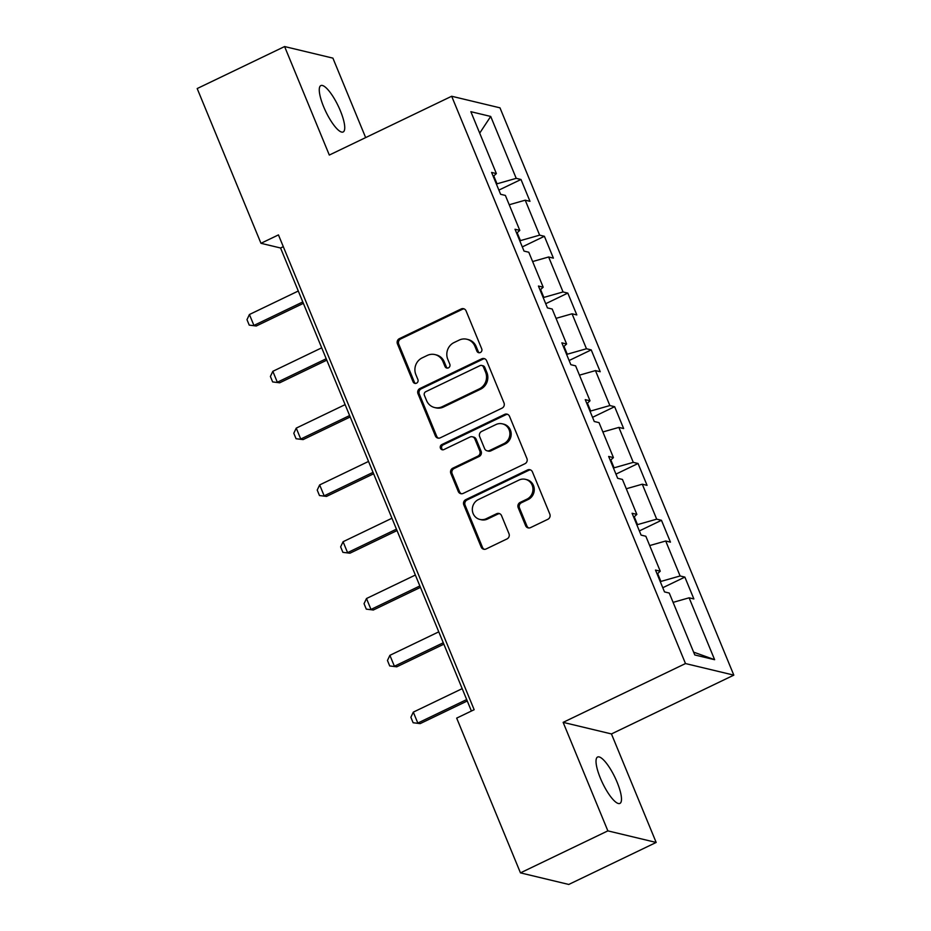 <?xml version="1.0" encoding="UTF-8"?>
<svg xmlns="http://www.w3.org/2000/svg" width="931" height="931" viewBox="0 0 931 931"><rect width="100%" height="100%" fill="white"/><g stroke="black" fill="none" stroke-linecap="round" stroke-linejoin="round"><path stroke-width="1.4" d="M480.349 352.512A2.758 2.607 -76.5 0 0 481.723 348.857L466.07 310.884A3.945 3.724 -76.5 0 0 461.159 308.964L399.399 338.64A3.945 3.724 -76.5 0 0 397.432 343.865L413.085 381.838A2.758 2.607 -76.5 0 0 416.518 383.188A2.758 2.607 -76.5 0 0 417.891 379.534L415.866 374.623A12.638 11.905 -76.5 0 1 422.139 357.9L427.282 355.433A12.638 11.905 -76.5 0 1 434.94 354.583A12.638 11.905 -76.5 0 1 442.97 361.589L445.006 366.5A2.758 2.607 -76.5 0 0 448.439 367.85A2.758 2.607 -76.5 0 0 449.801 364.196L447.776 359.285A12.638 11.905 -76.5 0 1 454.049 342.561L459.192 340.094A12.638 11.905 -76.5 0 1 466.85 339.245A12.638 11.905 -76.5 0 1 474.891 346.251L476.916 351.173A2.758 2.607 -76.5 0 0 480.349 352.512M617.113 782.226A25.742 6.82 64.3 0 0 597.609 757.019A25.742 6.82 64.3 0 0 600.402 778.223A25.742 6.82 64.3 0 0 619.906 803.418A25.742 6.82 64.3 0 0 617.113 782.226M340.362 110.777A25.742 6.82 64.3 0 0 320.858 85.571A25.742 6.82 64.3 0 0 323.651 106.774A25.742 6.82 64.3 0 0 343.155 131.981A25.742 6.82 64.3 0 0 340.362 110.777M525.619 525.701A3.945 3.724 -76.5 0 0 530.53 527.621L547.859 519.3A3.945 3.724 -76.5 0 0 549.814 514.075L532.427 471.901A3.945 3.724 -76.5 0 0 527.528 469.969L465.756 499.656A3.945 3.724 -76.5 0 0 463.801 504.881L481.187 547.056A3.945 3.724 -76.5 0 0 486.087 548.976L507.023 538.921A3.945 3.724 -76.5 0 0 508.978 533.696L501.541 515.646A3.945 3.724 -76.5 0 0 496.63 513.726L486.25 518.707A10.567 9.95 -76.5 0 1 479.849 519.417A10.567 9.95 -76.5 0 1 472.354 510.258A10.567 9.95 -76.5 0 1 478.371 499.586L519.033 480.047A10.567 9.95 -76.5 0 1 525.445 479.337A10.567 9.95 -76.5 0 1 532.939 488.507A10.567 9.95 -76.5 0 1 526.923 499.167L520.138 502.426A3.945 3.724 -76.5 0 0 518.183 507.651L525.619 525.701L526.923 526.015A3.945 3.724 -76.5 0 0 528.796 527.982M563.139 722.363L607.862 830.871L520.464 872.871L568.771 884.45L656.169 842.45L611.446 733.942L733.814 675.138L685.495 663.559L563.139 722.363L611.446 733.942M365.65 137.59L332.902 58.129L284.595 46.55L329.318 155.058L451.675 96.254L685.495 663.559M284.595 46.55L197.186 88.55L260.971 243.305L280.557 247.995L471.412 711.04M520.464 872.871L456.679 718.115L474.158 709.713L278.45 234.903L260.971 243.305M502.042 408.139A3.945 3.724 -76.5 0 0 503.997 402.914L486.622 360.739A3.945 3.724 -76.5 0 0 481.711 358.819L419.939 388.506A3.945 3.724 -76.5 0 0 417.984 393.72L435.371 435.894A3.945 3.724 -76.5 0 0 440.27 437.826L502.042 408.139M509.525 416.32L526.911 458.494A3.945 3.724 -76.5 0 1 524.944 463.719L463.184 493.407A3.945 3.724 -76.5 0 1 458.273 491.475L450.837 473.425A3.945 3.724 -76.5 0 1 452.792 468.2L477.847 456.167A3.945 3.724 -76.5 0 0 479.802 450.941L474.868 438.966A3.945 3.724 -76.5 0 0 469.969 437.046L443.889 449.58A2.758 2.607 -76.5 0 1 440.247 447.369A2.758 2.607 -76.5 0 1 441.818 444.576L504.614 414.4A3.945 3.724 -76.5 0 1 509.525 416.32M733.814 675.138L499.982 107.833L451.675 96.254M684.867 577.104L680.107 575.963L665.7 541.004L670.46 542.145L661.464 520.301L656.692 519.161L642.285 484.201L647.057 485.342L638.049 463.498L633.278 462.358L618.871 427.399L623.642 428.539L614.635 406.696L609.863 405.555L595.456 370.596L600.227 371.737L591.22 349.893L586.46 348.753L572.053 313.794L576.813 314.934L567.805 293.09L563.046 291.95L548.638 256.991L553.398 258.131L544.391 236.288L539.631 235.147L525.224 200.188L529.983 201.329L520.988 179.485L516.216 178.345L490.707 116.445L470.853 111.685L496.374 173.585L491.603 172.444L500.61 194.288L505.382 195.429L519.789 230.388L515.018 229.247L524.025 251.091L528.785 252.231L543.192 287.19L538.432 286.05L547.44 307.893L552.199 309.034L566.607 343.993L561.847 342.852L570.843 364.696L575.614 365.836L590.021 400.796L585.25 399.655L594.257 421.499L599.029 422.639L613.436 457.598L608.665 456.458L617.672 478.301L622.443 479.442L636.851 514.401L632.079 513.26L641.087 535.104L645.846 536.256L660.254 571.203L655.494 570.063L664.501 591.907L669.261 593.059L694.782 654.958L714.624 659.707L689.115 597.807L693.874 598.947L684.867 577.104L662.767 587.729M657.658 573.577L660.894 581.433L660.3 581.724M660.894 581.433L680.107 575.963M649.687 545.566L665.7 541.004M660.254 571.203L657.135 574.043M634.244 516.763L637.491 524.63L636.885 524.921M637.491 524.63L656.692 519.161M626.284 488.763L642.285 484.201M636.851 514.401L633.72 517.24M610.829 459.961L614.076 467.828L613.471 468.118M614.076 467.828L633.278 462.358M602.869 431.961L618.871 427.399M613.436 457.598L610.305 460.438M587.426 403.158L590.661 411.025L590.056 411.316M590.661 411.025L609.863 405.555M579.454 375.158L595.456 370.596M590.021 400.796L586.902 403.635M564.011 346.355L567.247 354.222L566.653 354.513M567.247 354.222L586.46 348.753M556.04 318.355L572.053 313.794M566.607 343.993L563.488 346.832M540.597 289.553L543.832 297.42L543.239 297.711M543.832 297.42L563.046 291.95M532.625 261.553L548.638 256.991M543.192 287.19L540.073 290.03M517.182 232.75L520.429 240.617L519.824 240.908M520.429 240.617L539.631 235.147M509.21 204.75L525.224 200.188M519.789 230.388L516.658 233.227M493.767 175.947L497.014 183.814L496.409 184.094M497.014 183.814L516.216 178.345M479.698 133.133L490.707 116.445M496.374 173.585L493.244 176.424M607.862 830.871L656.169 842.45M693.618 652.131L714.624 659.707M673.101 602.369L689.115 597.807M283.303 246.68L280.557 247.995M498.888 190.099L520.988 179.485M522.303 246.901L544.391 236.288M545.706 303.715L567.805 293.09M569.12 360.518L591.22 349.893M592.535 417.321L614.635 406.696M615.95 474.123L638.049 463.498M639.364 530.926L661.464 520.301M479.349 352.768A2.758 2.607 -76.5 0 1 478.22 351.476L476.195 346.565A12.638 11.905 -76.5 0 0 468.153 339.559L466.85 339.245M434.94 354.583L436.243 354.897A12.638 11.905 -76.5 0 1 444.285 361.903L446.31 366.814A2.758 2.607 -76.5 0 0 447.439 368.106M464.197 308.917A3.945 3.724 -76.5 0 0 462.463 309.267L400.702 338.954A3.945 3.724 -76.5 0 0 398.747 344.179L414.388 382.152A2.758 2.607 -76.5 0 0 415.517 383.444M484.748 358.772A3.945 3.724 -76.5 0 0 483.014 359.133L421.254 388.809A3.945 3.724 -76.5 0 0 419.287 394.034L436.674 436.208A3.945 3.724 -76.5 0 0 438.548 438.187M483.433 366.989A2.758 2.607 -76.5 0 0 480 365.639L425.781 391.695A2.758 2.607 -76.5 0 0 424.408 395.349L426.549 400.528A12.638 11.905 -76.5 0 0 434.579 407.534A12.638 11.905 -76.5 0 0 442.237 406.684L479.302 388.879A12.638 11.905 -76.5 0 0 485.575 372.167L483.433 366.989L484.737 367.291A2.758 2.607 -76.5 0 0 482.98 365.767L481.676 365.452M434.579 407.534L435.894 407.848A12.638 11.905 -76.5 0 0 443.552 406.998L442.237 406.684M484.737 367.291L486.878 372.481A12.638 11.905 -76.5 0 1 480.605 389.193L443.552 406.998M472.354 436.779L473.658 437.093A3.945 3.724 -76.5 0 1 476.172 439.281L481.106 451.256A3.945 3.724 -76.5 0 1 479.151 456.481L454.107 468.514A3.945 3.724 -76.5 0 0 452.14 473.739L459.577 491.789A3.945 3.724 -76.5 0 0 461.45 493.756M507.651 414.353A3.945 3.724 -76.5 0 0 505.929 414.702L443.133 444.89A2.758 2.607 -76.5 0 0 442.888 449.824M503.834 443.668A10.567 9.95 -76.5 0 0 509.862 433.008A10.567 9.95 -76.5 0 0 502.356 423.838A10.567 9.95 -76.5 0 0 495.955 424.548L481.63 431.437A3.945 3.724 -76.5 0 0 479.674 436.662L484.609 448.637A3.945 3.724 -76.5 0 0 489.508 450.557L503.834 443.668L505.149 443.982A10.567 9.95 -76.5 0 0 511.166 433.322A10.567 9.95 -76.5 0 0 503.671 424.152L502.356 423.838M487.122 450.825L488.426 451.139A3.945 3.724 -76.5 0 0 490.823 450.872L489.508 450.557M505.149 443.982L490.823 450.872M525.445 479.337L526.748 479.651A10.567 9.95 -76.5 0 1 534.243 488.822A10.567 9.95 -76.5 0 1 528.226 499.482L521.441 502.74A3.945 3.724 -76.5 0 0 519.486 507.965L526.923 526.015M479.849 519.417L481.152 519.731A10.567 9.95 -76.5 0 0 487.565 519.021L486.25 518.707M499.668 513.679A3.945 3.724 -76.5 0 0 497.945 514.04L487.565 519.021M530.554 469.922A3.945 3.724 -76.5 0 0 528.831 470.283L467.059 499.97A3.945 3.724 -76.5 0 0 465.104 505.196L482.491 547.37A3.945 3.724 -76.5 0 0 484.364 549.337M298.292 291.019L249.415 314.515L253.919 325.431L302.796 301.947M256.269 326.001L249.229 325.117L256.269 326.001L303.378 303.355M249.229 325.117L246.983 319.659L249.415 314.515M321.707 347.822L272.83 371.318L277.333 382.234L326.211 358.749M279.684 382.804L272.643 381.919L279.684 382.804L326.793 360.157M272.643 381.919L270.397 376.461L272.83 371.318M345.122 404.624L296.244 428.12L300.748 439.036L349.625 415.552M303.099 439.607L296.058 438.734L303.099 439.607L350.207 416.96M296.058 438.734L293.8 433.264L296.244 428.12M368.536 461.427L319.659 484.923L324.163 495.839L373.04 472.354M326.513 496.409L319.473 495.536L326.513 496.409L373.622 473.774M319.473 495.536L317.215 490.067L319.659 484.923M391.939 518.241L343.074 541.726L347.577 552.642L396.443 529.157M349.928 553.212L342.887 552.339L349.928 553.212L397.025 530.577M342.887 552.339L340.63 546.869L343.074 541.726M415.354 575.044L366.488 598.528L370.98 609.444L419.858 585.96M373.331 610.014L366.29 609.142L373.331 610.014L420.44 587.38M366.29 609.142L364.044 603.672L366.488 598.528M438.769 631.846L389.891 655.331L394.395 666.247L443.272 642.762M396.746 666.817L389.705 665.944L396.746 666.817L443.854 644.182M389.705 665.944L387.459 660.475L389.891 655.331M462.183 688.649L413.306 712.134L417.81 723.061L466.687 699.565M420.16 723.62L413.12 722.747L420.16 723.62L467.269 700.985M413.12 722.747L410.874 717.277L413.306 712.134M476.195 346.565L474.891 346.251M446.31 366.814L445.006 366.5M444.285 361.903L442.97 361.589M414.388 382.152L413.085 381.838M398.747 344.179L397.432 343.865M400.702 338.954L399.399 338.64M462.463 309.267L461.159 308.964M478.22 351.476L476.916 351.173M436.674 436.208L435.371 435.894M419.287 394.034L417.984 393.72M421.254 388.809L419.939 388.506M483.014 359.133L481.711 358.819M480.605 389.193L479.302 388.879M486.878 372.481L485.575 372.167M459.577 491.789L458.273 491.475M452.14 473.739L450.837 473.425M454.107 468.514L452.792 468.2M479.151 456.481L477.847 456.167M481.106 451.256L479.802 450.941M476.172 439.281L474.868 438.966M443.133 444.89L441.818 444.576M505.929 414.702L504.614 414.4M519.486 507.965L518.183 507.651M521.441 502.74L520.138 502.426M528.226 499.482L526.923 499.167M497.945 514.04L496.63 513.726M482.491 547.37L481.187 547.056M465.104 505.196L463.801 504.881M467.059 499.97L465.756 499.656M528.831 470.283L527.528 469.969"/></g></svg>
